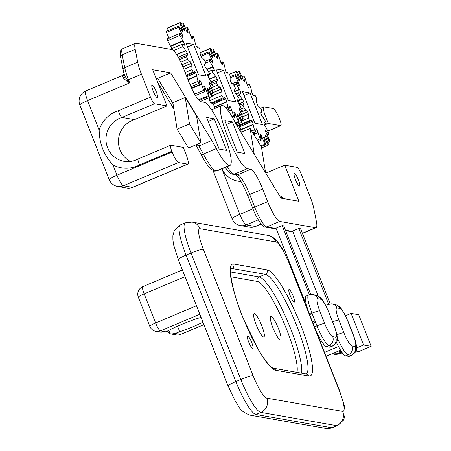 <?xml version="1.0" encoding="UTF-8"?>
<svg xmlns="http://www.w3.org/2000/svg" width="451" height="451" viewBox="0 0 451 451"><rect width="100%" height="100%" fill="white"/><g stroke="black" fill="none" stroke-linecap="round" stroke-linejoin="round"><path stroke-width="0.68" d="M310.739 294.526L283.679 225.827L282.185 225.568L309.442 294.768M330.138 303.748L300.608 228.787L298.816 228.477L328.576 304.03M305.586 301.099L304.65 300.935L275.989 228.178L282.185 225.568M304.65 300.935L305.507 300.575M318.18 295.957L292.626 231.081L298.816 228.477M295.433 179.498A6.844 1.308 -112.8 0 1 294.277 173.41A6.844 1.308 -112.8 0 1 298.134 179.21A6.844 1.308 -112.8 0 1 299.588 186.026A6.844 1.308 -112.8 0 1 295.433 179.498M254.268 154.248L250.13 128.456L261.439 146.913L265.605 172.88M240.93 132.329L250.13 128.456M232.451 121.9L224.863 120.569L237.311 152.179L244.904 153.509L232.451 121.9L226.391 124.453M282.067 198.31L281.926 196.619L281.492 198.209M284.699 165.179L297.153 167.355A6.844 1.308 -112.8 0 1 301.161 173.939L310.136 196.732A20.532 3.918 -112.8 0 1 313.89 208.819L316.41 221.638A20.532 3.918 -112.8 0 1 316.072 227.67A20.532 3.918 -112.8 0 1 315.576 227.716L279.727 221.447A20.532 3.918 -112.8 0 1 267.702 201.687L262.719 189.042A20.532 3.918 67.2 0 0 250.694 169.277L247.362 168.697A34.22 6.528 -112.8 0 1 228.093 137.69A34.22 6.528 -112.8 0 1 221.627 105.551A34.22 6.528 -112.8 0 1 222.439 105.472A34.22 6.528 -112.8 0 1 235.213 122.424A34.22 6.528 -112.8 0 0 239.808 130.48L280.967 198.119L298.912 201.259L284.699 165.179L265.774 173.15M241.02 181.477A22.584 22.003 99.9 0 1 237.925 181.167A22.584 22.003 99.9 0 1 221.937 168.821M240.372 225.562L240.372 225.562A10.948 10.666 -80.1 0 0 246.24 224.891A10.948 2.092 -112.8 0 1 239.825 214.355A10.948 1.308 158.5 0 0 232.068 218.791A10.948 10.948 0 0 0 240.372 225.562L249.482 227.157A10.948 10.948 0 0 0 255.616 226.464L255.616 226.464A10.948 2.092 -112.8 0 1 255.351 226.487A10.948 10.666 99.9 0 1 249.482 227.157M264.607 124.995L268.266 123.456L265.543 116.544A10.948 2.092 -112.8 0 1 263.722 106.876A10.948 2.092 -112.8 0 1 263.987 106.853L273.097 108.449A10.948 2.092 -112.8 0 1 279.513 118.985L279.744 119.571A6.844 1.308 -112.8 0 1 280.883 125.615A6.844 1.308 -112.8 0 1 280.714 125.632L267.917 131.021M268.266 123.456L280.714 125.632M312.323 321.557L315.525 322.115L316.985 325.836A20.532 3.918 67.2 0 0 329.016 345.596L332.049 346.131L329.574 347.174A20.532 3.918 67.2 0 0 330.07 347.129L332.55 346.086C336.322 343.397 337.889 340.967 337.247 338.791C337.123 335.786 337.449 334.749 333.982 325.188L329.005 312.543A6.844 0.817 158.5 0 0 328.824 312.442L333.808 325.086A6.844 0.817 -21.5 0 1 333.982 325.188M329.574 347.174L326.535 346.644L329.016 345.596A6.844 6.669 -80.1 0 0 332.714 336.666A13.688 2.61 -112.8 0 1 324.697 323.491L319.72 310.852A13.688 2.61 -112.8 0 1 317.775 298.737L320.808 299.267A13.688 2.61 -112.8 0 1 328.824 312.442M324.697 323.491A6.844 0.817 -21.5 0 0 316.985 325.836L314.51 326.879A20.532 3.918 67.2 0 0 326.535 346.644M314.51 326.879L313.045 323.158L315.525 322.115L312.797 315.198L309.6 314.64M309.696 314.657L309.533 314.234L312.007 313.191A6.844 0.817 -21.5 0 1 319.72 310.852M320.808 299.267A6.844 6.669 99.9 0 0 315.796 295.134L312.763 294.604L308.591 295.067L306.116 296.11A20.532 3.918 67.2 0 0 309.533 314.234M337.247 337.686A20.532 3.918 67.2 0 0 348.206 354.841L351.239 355.371L348.764 356.414A20.532 3.918 67.2 0 0 349.266 356.369L351.741 355.326C355.518 352.637 357.079 350.207 356.437 348.037C356.313 345.032 356.64 343.989 353.172 334.428L348.195 321.783A6.844 0.817 158.5 0 0 348.02 321.687L352.998 334.326A6.844 0.817 -21.5 0 1 353.172 334.428M348.764 356.414L345.725 355.884L348.206 354.841A6.844 6.669 -80.1 0 0 351.904 345.911A13.688 2.61 -112.8 0 1 343.887 332.737L338.91 320.092A13.688 2.61 -112.8 0 1 336.965 307.982L339.998 308.512A13.688 2.61 -112.8 0 1 348.02 321.687M336.401 342.377A20.532 3.918 67.2 0 0 345.725 355.884M338.475 346.526L324.483 352.417M340.567 350.168L326.011 356.301M306.646 305.75L306.178 305.947M319.285 337.28L318.626 337.557M321.377 340.928L320.159 341.441M201.056 317.352A26.829 3.208 -21.5 0 0 169.587 329.997A8.214 0.981 -21.5 0 1 165.675 331.801L160.945 332.246L156.001 331.384A8.214 8 -80.1 0 0 160.404 330.882A8.214 1.567 -112.8 0 1 155.595 322.972A8.214 0.981 158.5 0 0 149.777 326.304A8.214 8.214 0 0 0 156.001 331.384M202.961 322.177A26.829 3.208 -21.5 0 1 179.74 331.773L177.536 326.169M168.804 330.391L170.117 333.734L171.222 334.044L175.298 333.486A8.214 0.981 -21.5 0 1 179.74 331.773M170.117 333.734L168.567 330.51M167.31 331.096L169.773 333.582M176.166 334.907A8.214 8.214 0 0 0 180.766 334.388A8.214 1.567 -112.8 0 1 180.569 334.405A8.214 8 99.9 0 1 176.166 334.907L171.222 334.044M138.322 297.22A8.214 0.981 -21.5 0 1 144.14 293.894A8.214 1.567 -112.8 0 1 142.775 286.644A8.214 8.214 0 0 0 138.322 297.22L149.777 326.304M248.676 341.959A6.844 1.308 -112.8 0 1 247.537 335.916A6.844 1.308 -112.8 0 1 251.393 341.717A6.844 1.308 -112.8 0 1 252.848 348.533A6.844 1.308 -112.8 0 1 248.676 341.959M290.072 295.366A6.844 1.308 -112.8 0 1 289.001 289.508A6.844 1.308 -112.8 0 1 292.862 295.309A6.844 1.308 -112.8 0 1 294.317 302.119A6.844 1.308 -112.8 0 1 290.072 295.366M272.878 327.697A12.662 2.418 -112.8 0 1 270.769 316.523A12.662 2.418 -112.8 0 1 277.912 327.251A12.662 2.418 -112.8 0 1 280.601 339.857A12.662 2.418 -112.8 0 1 272.878 327.697M256.174 324.776A12.662 2.418 -112.8 0 1 254.065 313.603A12.662 2.418 -112.8 0 1 261.208 324.331A12.662 2.418 -112.8 0 1 263.897 336.936A12.662 2.418 -112.8 0 1 256.174 324.776M363.568 345.009L351.115 313.4L358.703 314.725L371.156 346.334L363.568 345.009L356.437 348.009M351.115 313.4L345.517 315.756M371.156 346.334L358.776 351.549L355.839 351.036M342.563 353.094A14.714 2.807 -112.8 0 1 342.236 353.759L334.202 354.554M331.598 353.945L340.809 353.635L338.611 350.991M340.809 353.635L341.024 353.545A14.714 2.807 -112.8 0 1 338.763 350.929M341.024 353.545L340.263 351.611L341.227 351.205M341.604 351.769L342.236 353.759M340.263 351.611A12.662 2.418 -112.8 0 1 339.349 350.681M214.518 108.544L214.264 106.898L226.65 101.684A2.368 0.451 67.2 0 0 225.663 98.803A31.125 5.942 -112.8 0 1 225.624 98.724A2.368 0.451 67.2 0 0 224.677 97.551A2.368 0.451 67.2 0 0 224.592 97.726L224.322 98.279L211.936 103.499M225.663 98.803L213.284 104.018A2.368 0.451 -112.8 0 1 214.264 106.898M213.284 104.018A31.125 5.942 -112.8 0 1 213.238 103.939L225.624 98.724M212.765 103.149A2.368 0.451 -112.8 0 1 213.238 103.939M212.184 103.178L210.769 103.104A40.257 7.684 -112.8 0 1 209.625 100.686L209.219 97.692M223.533 70.294L235.98 101.903L228.392 100.573L215.939 68.964L223.533 70.294L217.467 72.848M208.452 71.624L212.393 69.961L213.988 70.807A2.368 0.451 67.2 0 0 214.36 71.061A2.368 0.451 67.2 0 0 214.326 70.052A31.125 5.942 -112.8 0 1 214.31 69.973A2.368 0.451 67.2 0 0 213.002 67.041L209.901 61.285A40.257 7.684 -112.8 0 1 209.523 59.414L212.077 62.385A2.368 0.451 67.2 0 0 212.771 63.106A2.368 0.451 67.2 0 0 212.849 62.661A31.125 5.942 -112.8 0 1 212.844 62.604A2.368 0.451 67.2 0 0 211.767 59.662L208.807 53.055A40.257 7.684 -112.8 0 1 208.83 51.876L211.835 56.741A2.368 0.451 67.2 0 0 212.883 58.111A2.368 0.451 67.2 0 0 212.951 58.016A31.125 5.942 -112.8 0 1 212.957 57.987A2.368 0.451 67.2 0 0 212.241 55.394L209.777 48.731A40.257 7.684 -112.8 0 1 210.205 48.392L213.3 54.56A2.368 0.451 67.2 0 0 214.625 56.679A31.125 5.942 -112.8 0 1 214.642 56.679A2.368 0.451 67.2 0 0 214.704 56.679A2.368 0.451 67.2 0 0 214.372 54.746L212.709 48.832A40.257 7.684 -112.8 0 1 213.481 49.373L216.294 56.104A2.368 0.451 67.2 0 0 217.664 58.81A31.125 5.942 -112.8 0 1 217.698 58.844A2.368 0.451 67.2 0 0 217.985 59.002A2.368 0.451 67.2 0 0 217.901 57.801L217.23 53.348A40.257 7.684 -112.8 0 1 218.256 54.706L220.449 61.184A2.368 0.451 67.2 0 0 221.7 64.155A31.125 5.942 -112.8 0 1 221.74 64.211A2.368 0.451 67.2 0 0 222.343 64.781A2.368 0.451 67.2 0 0 222.399 64.194L222.811 61.736A40.257 7.684 -112.8 0 1 223.967 63.743L225.269 69.183A2.368 0.451 67.2 0 0 226.255 72.064A31.125 5.942 -112.8 0 1 226.301 72.143A2.368 0.451 67.2 0 0 227.242 73.316A2.368 0.451 67.2 0 0 227.327 73.141L228.77 72.977A40.257 7.684 -112.8 0 1 229.914 75.396L230.173 79.15A2.368 0.451 67.2 0 0 230.777 81.586A31.125 5.942 -112.8 0 1 230.811 81.676A2.368 0.451 67.2 0 0 232.09 83.576L234.385 85.729A40.257 7.684 -112.8 0 1 235.383 88.261L234.92 89.946L234.368 90.177M226.904 73.096L227.597 72.588L226.774 72.932M211.756 83.125L217.348 80.994A2.368 0.451 67.2 0 0 217.461 81.011A2.368 0.451 67.2 0 0 217.207 79.297A31.125 5.942 -112.8 0 1 217.179 79.207A2.368 0.451 67.2 0 0 215.803 76.636L212.928 72.431A40.257 7.684 -112.8 0 1 212.201 70.085L208.469 71.653M217.185 80.909L216.536 82.606L212.195 84.433M212.021 95.815L221.745 91.716A2.368 0.451 67.2 0 0 221.148 89.281A31.125 5.942 -112.8 0 1 221.108 89.191A2.368 0.451 67.2 0 0 219.829 87.291L217.534 85.138A40.257 7.684 -112.8 0 1 216.536 82.606M221.745 91.716L222.005 95.471L209.625 100.686M224.564 97.957L223.155 97.89A40.257 7.684 -112.8 0 1 222.005 95.471M226.65 101.684L227.958 107.124L225.906 107.986M228.347 111.002L231.47 109.683A2.368 0.451 67.2 0 0 230.219 106.712A31.125 5.942 -112.8 0 1 230.179 106.656A2.368 0.451 67.2 0 0 229.582 106.086A2.368 0.451 67.2 0 0 229.52 106.673L229.114 109.131A40.257 7.684 -112.8 0 1 227.958 107.124M231.47 109.683L233.663 116.161L232.118 116.809M234.52 115.23L235.631 114.763A2.368 0.451 67.2 0 0 234.261 112.057A31.125 5.942 -112.8 0 1 234.227 112.023A2.368 0.451 67.2 0 0 233.934 111.865A2.368 0.451 67.2 0 0 234.024 113.066L234.689 117.519A40.257 7.684 -112.8 0 1 233.663 116.161M235.631 114.763L238.444 121.494L235.399 122.773M237.756 116.668L238.618 116.307A2.368 0.451 67.2 0 0 237.299 114.188A31.125 5.942 -112.8 0 1 237.277 114.188A2.368 0.451 67.2 0 0 237.215 114.188A2.368 0.451 67.2 0 0 237.547 116.116L239.216 122.035A40.257 7.684 -112.8 0 1 238.444 121.494M238.618 116.307L241.713 122.475L236.425 124.701M239.272 114.464L240.084 114.126A2.368 0.451 67.2 0 0 239.041 112.756A2.368 0.451 67.2 0 0 238.968 112.851A31.125 5.942 -112.8 0 1 238.962 112.88A2.368 0.451 67.2 0 0 239.678 115.473L242.142 122.136A40.257 7.684 -112.8 0 1 241.713 122.475M240.084 114.126L243.089 118.991L241.347 119.718M239.177 108.764L239.847 108.482A2.368 0.451 67.2 0 0 239.148 107.761A2.368 0.451 67.2 0 0 239.069 108.206A31.125 5.942 -112.8 0 1 239.081 108.263A2.368 0.451 67.2 0 0 240.152 111.205L243.117 117.812A40.257 7.684 -112.8 0 1 243.089 118.991M239.847 108.482L242.396 111.453L240.671 112.181M237.48 100.246L237.931 100.06A2.368 0.451 67.2 0 0 237.559 99.806A2.368 0.451 67.2 0 0 237.592 100.815A31.125 5.942 -112.8 0 1 237.615 100.894A2.368 0.451 67.2 0 0 238.917 103.826L242.024 109.582A40.257 7.684 -112.8 0 1 242.396 111.453M237.931 100.06L239.718 100.782L237.84 101.616M234.39 89.946L234.571 89.873A2.368 0.451 67.2 0 0 234.458 89.856A2.368 0.451 67.2 0 0 234.712 91.57A31.125 5.942 -112.8 0 1 234.745 91.66A2.368 0.451 67.2 0 0 236.115 94.231L238.991 98.436A40.257 7.684 -112.8 0 1 239.718 100.782M222.811 61.736L220.894 62.542M217.23 53.348L215.544 54.058M212.709 48.832L210.882 49.599M210.205 48.392L200.351 52.547M209.777 48.731L200.351 52.699M208.83 51.876L200.633 55.332M208.807 53.055L201.061 56.313M209.523 59.414L204.985 61.325M209.901 61.285L205.357 63.196M212.928 72.431L209.427 73.902M217.534 85.138L211.367 87.736M223.155 97.89L210.769 103.104M229.114 109.131L227.462 109.824M234.689 117.519L232.947 118.252M239.216 122.035L235.772 123.484M170.038 49.334L182.424 44.119L184.019 44.965A2.368 0.451 67.2 0 0 184.391 45.218A2.368 0.451 67.2 0 0 184.358 44.204A31.125 5.942 -112.8 0 1 184.335 44.13A2.368 0.451 67.2 0 0 183.033 41.199L170.647 46.414A2.368 0.451 -112.8 0 1 171.73 48.623M170.647 46.414L167.546 40.658A40.257 7.684 -112.8 0 1 167.169 38.786L179.554 33.566L182.103 36.542A2.368 0.451 67.2 0 0 182.796 37.264A2.368 0.451 67.2 0 0 182.875 36.813A31.125 5.942 -112.8 0 1 182.869 36.762A2.368 0.451 67.2 0 0 181.798 33.819L178.833 27.212A40.257 7.684 -112.8 0 1 178.861 26.034L166.481 31.249A40.257 7.684 -112.8 0 0 166.453 32.427L169.142 38.544M168.217 30.521L167.428 28.103A40.257 7.684 -112.8 0 1 167.851 27.765L180.237 22.55L183.331 28.717A2.368 0.451 67.2 0 0 184.651 30.837A31.125 5.942 -112.8 0 1 184.673 30.837A2.368 0.451 67.2 0 0 184.73 30.831A2.368 0.451 67.2 0 0 184.403 28.903L182.734 22.99A40.257 7.684 -112.8 0 1 183.506 23.531L186.319 30.256A2.368 0.451 67.2 0 0 187.689 32.968A31.125 5.942 -112.8 0 1 187.723 33.002A2.368 0.451 67.2 0 0 188.016 33.16A2.368 0.451 67.2 0 0 187.926 31.959L187.261 27.505A40.257 7.684 -112.8 0 1 188.287 28.864L190.48 35.336A2.368 0.451 67.2 0 0 191.731 38.307A31.125 5.942 -112.8 0 1 191.771 38.369A2.368 0.451 67.2 0 0 192.368 38.938A2.368 0.451 67.2 0 0 192.425 38.346L192.836 35.888A40.257 7.684 -112.8 0 1 193.992 37.901L195.3 43.341A2.368 0.451 67.2 0 0 196.286 46.216A31.125 5.942 -112.8 0 1 196.326 46.301A2.368 0.451 67.2 0 0 197.273 47.468A2.368 0.451 67.2 0 0 197.358 47.299L197.628 46.741L196.799 47.09M193.558 44.452L206.011 76.061L198.417 74.731L185.97 43.121L193.558 44.452L187.498 47.005M196.929 47.254L198.795 47.135A40.257 7.684 -112.8 0 1 199.94 49.554L200.205 53.308A2.368 0.451 67.2 0 0 200.802 55.744A31.125 5.942 -112.8 0 1 200.842 55.834A2.368 0.451 67.2 0 0 202.121 57.728L204.416 59.882A40.257 7.684 -112.8 0 1 205.414 62.418L204.951 64.104L204.399 64.335M178.861 26.034L181.866 30.899A2.368 0.451 67.2 0 0 182.909 32.269A2.368 0.451 67.2 0 0 182.982 32.173A31.125 5.942 -112.8 0 1 182.988 32.145A2.368 0.451 67.2 0 0 182.272 29.552L179.808 22.883A40.257 7.684 -112.8 0 1 180.237 22.55M183.033 41.199L179.926 35.443A40.257 7.684 -112.8 0 1 179.554 33.566M178.912 58.495L187.374 55.152A2.368 0.451 67.2 0 0 187.492 55.169A2.368 0.451 67.2 0 0 187.238 53.455A31.125 5.942 -112.8 0 1 187.204 53.365A2.368 0.451 67.2 0 0 185.835 50.794L182.959 46.583A40.257 7.684 -112.8 0 1 182.227 44.237L170.298 49.266M187.21 55.067L186.562 56.764L179.554 59.712M183.861 69.206L191.771 65.874A2.368 0.451 67.2 0 0 191.173 63.439A31.125 5.942 -112.8 0 1 191.134 63.349A2.368 0.451 67.2 0 0 189.854 61.449L187.56 59.295A40.257 7.684 -112.8 0 1 186.562 56.764M191.771 65.874L192.036 69.623L185.169 72.521M187.926 79.523L196.675 75.836A2.368 0.451 67.2 0 0 195.695 72.961A31.125 5.942 -112.8 0 1 195.649 72.882A2.368 0.451 67.2 0 0 194.708 71.709A2.368 0.451 67.2 0 0 194.623 71.884L193.18 72.042A40.257 7.684 -112.8 0 1 192.036 69.623M194.595 72.115L186.449 75.768M196.675 75.836L197.983 81.281L189.989 84.647M191.506 88.052L201.501 83.841A2.368 0.451 67.2 0 0 200.244 80.87A31.125 5.942 -112.8 0 1 200.205 80.808A2.368 0.451 67.2 0 0 199.607 80.244A2.368 0.451 67.2 0 0 199.551 80.83L199.139 83.288A40.257 7.684 -112.8 0 1 197.983 81.281M201.501 83.841L203.694 90.318L194.64 94.129M204.551 89.388L205.656 88.92A2.368 0.451 67.2 0 0 204.286 86.214A31.125 5.942 -112.8 0 1 204.252 86.18A2.368 0.451 67.2 0 0 203.965 86.017A2.368 0.451 67.2 0 0 204.049 87.218L204.72 91.677A40.257 7.684 -112.8 0 1 203.694 90.318M205.656 88.92L208.469 95.646L198.496 99.846M207.787 90.826L208.65 90.465A2.368 0.451 67.2 0 0 207.325 88.345A31.125 5.942 -112.8 0 1 207.302 88.34A2.368 0.451 67.2 0 0 207.246 88.345A2.368 0.451 67.2 0 0 207.578 90.273L209.241 96.193A40.257 7.684 -112.8 0 1 208.469 95.646M208.65 90.465L211.745 96.632L200.278 101.458M209.298 88.621L210.115 88.278A2.368 0.451 67.2 0 0 209.067 86.913A2.368 0.451 67.2 0 0 208.999 87.009A31.125 5.942 -112.8 0 1 208.988 87.037A2.368 0.451 67.2 0 0 209.709 89.631L212.167 96.294A40.257 7.684 -112.8 0 1 211.745 96.632M210.115 88.278L213.114 93.143L211.378 93.876M209.202 82.922L209.873 82.634A2.368 0.451 67.2 0 0 209.179 81.913A2.368 0.451 67.2 0 0 209.101 82.364A31.125 5.942 -112.8 0 1 209.106 82.42A2.368 0.451 67.2 0 0 210.183 85.363L213.143 91.97A40.257 7.684 -112.8 0 1 213.114 93.143M209.873 82.634L212.421 85.611L210.702 86.338M207.511 74.404L207.962 74.212A2.368 0.451 67.2 0 0 207.59 73.964A2.368 0.451 67.2 0 0 207.623 74.973A31.125 5.942 -112.8 0 1 207.64 75.052A2.368 0.451 67.2 0 0 208.943 77.984L212.049 83.739A40.257 7.684 -112.8 0 1 212.421 85.611M207.962 74.212L209.749 74.939L207.866 75.768M204.416 64.104L204.602 64.025A2.368 0.451 67.2 0 0 204.489 64.014A2.368 0.451 67.2 0 0 204.743 65.728A31.125 5.942 -112.8 0 1 204.771 65.818A2.368 0.451 67.2 0 0 206.146 68.389L209.016 72.594A40.257 7.684 -112.8 0 1 209.749 74.939M192.836 35.888L190.92 36.7M187.261 27.505L185.575 28.216M182.734 22.99L180.913 23.756M179.808 22.883L167.428 28.103M178.833 27.212L166.453 32.427M179.926 35.443L167.546 40.658M182.959 46.583L173.5 50.568M187.56 59.295L180.778 62.153M193.18 72.042L186.15 75.007M199.139 83.288L190.914 86.755M204.72 91.677L195.48 95.567M209.241 96.193L199.077 100.477M153.075 90.803A6.844 1.308 -112.8 0 1 152.01 84.963A6.844 1.308 -112.8 0 1 155.871 90.764A6.844 1.308 -112.8 0 1 157.326 97.574A6.844 1.308 -112.8 0 1 153.075 90.803M188.467 147.984L200.847 142.77L189.482 123.963L177.102 129.178L188.467 147.984M177.102 129.178L172.857 102.721L185.237 97.501L196.574 116.132L200.847 142.77M185.237 97.501L189.482 123.963M214.287 118.805L206.699 117.48L219.152 149.089L226.74 150.414L214.287 118.805L208.227 121.358M124.098 74.06L122.926 75.3A10.948 2.092 67.2 0 0 122.542 76.039A2.74 2.559 -172.3 0 0 124.093 74.077A2.74 2.559 -172.3 0 0 124.098 74.065M122.542 76.039L123.653 78.339L126.861 81.186A2.74 1.111 128.5 0 0 127.548 80.148L125.068 76.219L124.07 73.699M126.861 81.186L129.702 82.883L127.548 80.148A2.74 0.327 -21.5 0 1 128.462 79.737A20.532 3.918 -112.8 0 1 126.748 75.041A20.532 3.918 -112.8 0 1 124.713 67.644L122.187 54.825A20.532 3.918 -112.8 0 1 122.525 48.793L135.525 43.319A20.532 3.918 -112.8 0 1 136.027 43.273L171.876 49.542A20.532 3.918 -112.8 0 1 183.901 69.302L188.884 81.947A20.532 3.918 67.2 0 0 200.909 101.706L204.241 102.292A34.22 6.528 -112.8 0 1 223.51 133.299A34.22 6.528 -112.8 0 1 229.976 165.438A34.22 6.528 -112.8 0 1 229.164 165.511A34.22 6.528 -112.8 0 1 216.384 148.565L203.384 154.039A2.74 1.049 152.5 0 1 200.983 154.129L196.168 145.673L198.795 145.983L197.656 144.111M156.147 78.508L157.636 78.344L170.636 72.87L211.795 140.509L198.795 145.983A34.22 6.528 67.2 0 1 203.384 154.039A34.22 6.528 -112.8 0 0 216.164 170.991L214.67 171.155C210.42 169.661 205.859 163.984 200.983 154.129M196.01 145.261L196.162 145.667M170.636 72.87L152.686 69.73L166.949 105.929L134.443 119.622A22.584 22.003 -80.1 0 0 120.017 149.884A22.584 22.003 -80.1 0 0 130.474 161.486M211.795 140.509A34.22 6.528 -112.8 0 1 216.384 148.565M150.487 97.162L118.292 110.726C119.712 114.655 120.947 116.894 121.99 117.44L154.496 103.753A6.844 1.308 -112.8 0 1 150.487 97.162L141.467 74.257A20.532 3.918 -112.8 0 1 137.713 62.165L135.187 49.351A20.532 3.918 -112.8 0 1 135.525 43.319M154.496 103.753L166.949 105.929M79.844 105.049A10.948 1.308 -21.5 0 1 87.601 100.612A10.948 2.092 -112.8 0 1 85.78 90.95L85.78 90.95A10.948 10.948 0 0 0 79.844 105.049L109.227 179.65A10.948 10.948 0 0 0 117.531 186.421L117.531 186.421A10.948 10.666 -80.1 0 0 123.399 185.75A10.948 2.092 -112.8 0 1 116.989 175.214A10.948 1.308 158.5 0 0 109.227 179.65M178.5 162.54A10.948 2.092 -112.8 0 1 172.09 152.004L171.814 151.299A6.844 1.308 -112.8 0 1 170.675 145.256A6.844 1.308 -112.8 0 1 170.839 145.239L183.292 147.415L186.054 154.445A10.948 2.092 -112.8 0 1 187.881 164.113A10.948 2.092 -112.8 0 1 187.61 164.136L178.5 162.54L123.399 185.75L132.509 187.345A10.948 10.666 99.9 0 1 126.641 188.016L126.641 188.016A10.948 10.948 0 0 0 132.774 187.323A10.948 2.092 -112.8 0 1 132.509 187.345L187.61 164.136M172.09 152.004L116.989 175.214L112.913 164.869C103.905 155.195 99.327 143.576 99.181 130.012L87.601 100.612L129.702 82.883L128.462 79.737L141.467 74.257M112.913 164.869A29.428 28.672 -80.1 0 0 139.613 164.857C138.012 161.114 137.583 159.135 138.333 158.932M134.443 119.622L121.99 117.44A22.584 22.003 99.9 0 0 106.002 140.413A22.584 22.003 99.9 0 0 124.11 161.345C129.014 162.163 133.693 161.368 138.147 158.955L170.675 145.256M250.017 92.962L242.429 91.638L254.877 123.247L262.471 124.572L250.017 92.962L243.957 95.516M237.457 95.928L239.419 95.099L242.294 99.31A2.368 0.451 -112.8 0 1 243.664 101.881A31.125 5.942 67.2 0 0 243.698 101.965A2.368 0.451 -112.8 0 1 243.952 103.685A2.368 0.451 -112.8 0 1 243.839 103.668L243.489 103.589M233.844 85.03L236.386 83.959L239.492 89.715A2.368 0.451 -112.8 0 1 240.795 92.647A31.125 5.942 67.2 0 0 240.817 92.72A2.368 0.451 -112.8 0 1 240.851 93.735A2.368 0.451 -112.8 0 1 240.479 93.481L238.692 92.754A40.257 7.684 67.2 0 0 239.419 95.099M235.867 93.943L238.883 92.635L235.845 93.915M241.251 132.194L240.772 129.882L253.152 124.668L254.443 129.798A40.257 7.684 67.2 0 0 255.599 131.805L256.01 129.347A2.368 0.451 -112.8 0 1 256.067 128.755A2.368 0.451 -112.8 0 1 256.67 129.324A31.125 5.942 67.2 0 0 256.709 129.386A2.368 0.451 -112.8 0 1 257.961 132.357L260.154 138.835A40.257 7.684 67.2 0 0 261.18 140.193L260.509 135.734A2.368 0.451 -112.8 0 1 260.424 134.533A2.368 0.451 -112.8 0 1 260.712 134.697A31.125 5.942 67.2 0 0 260.746 134.731A2.368 0.451 -112.8 0 1 262.116 137.437L264.929 144.162A40.257 7.684 67.2 0 0 265.701 144.709L264.038 138.79A2.368 0.451 -112.8 0 1 263.705 136.862A2.368 0.451 -112.8 0 1 263.767 136.856A2.368 0.451 -112.8 0 1 265.109 138.976L268.204 145.149A40.257 7.684 67.2 0 0 268.633 144.81L266.169 138.147A2.368 0.451 -112.8 0 1 265.453 135.554A31.125 5.942 67.2 0 0 265.459 135.525A2.368 0.451 -112.8 0 1 265.526 135.43A2.368 0.451 -112.8 0 1 266.575 136.794L269.58 141.659A40.257 7.684 67.2 0 0 269.608 140.486L266.642 133.874A2.368 0.451 -112.8 0 1 265.566 130.937A31.125 5.942 67.2 0 0 265.56 130.88A2.368 0.451 -112.8 0 1 265.639 130.429A2.368 0.451 -112.8 0 1 266.332 131.151L268.886 134.127A40.257 7.684 67.2 0 0 268.508 132.256L265.408 126.5A2.368 0.451 -112.8 0 1 264.106 123.568A31.125 5.942 67.2 0 0 264.083 123.489A2.368 0.451 -112.8 0 1 264.049 122.48A2.368 0.451 -112.8 0 1 264.421 122.728L266.208 123.456A40.257 7.684 67.2 0 0 265.481 121.11L262.606 116.905A2.368 0.451 -112.8 0 1 261.23 114.334A31.125 5.942 67.2 0 0 261.202 114.244A2.368 0.451 -112.8 0 1 260.949 112.53A2.368 0.451 -112.8 0 1 261.061 112.541L261.411 112.62L260.858 112.851M239.255 125.823A2.368 0.451 -112.8 0 1 239.729 126.613A31.125 5.942 67.2 0 0 239.769 126.692A2.368 0.451 -112.8 0 1 240.755 129.572L240.772 129.882M238.675 125.846L237.26 125.778L249.64 120.558L251.083 120.4A2.368 0.451 -112.8 0 1 251.168 120.225A2.368 0.451 -112.8 0 1 252.109 121.398A31.125 5.942 67.2 0 0 252.154 121.477A2.368 0.451 -112.8 0 1 253.141 124.352L253.152 124.668M236.69 124.589A40.257 7.684 67.2 0 0 237.26 125.778M230.292 77.831L235.292 75.729L238.258 82.336A2.368 0.451 -112.8 0 1 239.329 85.278A31.125 5.942 67.2 0 0 239.34 85.329A2.368 0.451 -112.8 0 1 239.261 85.78A2.368 0.451 -112.8 0 1 238.568 85.059L236.014 82.082A40.257 7.684 67.2 0 0 236.386 83.959M232.406 83.604L236.014 82.082M229.396 74.297L236.268 71.399L238.731 78.068A2.368 0.451 -112.8 0 1 239.447 80.661A31.125 5.942 67.2 0 0 239.442 80.69A2.368 0.451 -112.8 0 1 239.368 80.785A2.368 0.451 -112.8 0 1 238.325 79.415L235.321 74.55A40.257 7.684 67.2 0 0 235.292 75.729M230.151 76.726L235.321 74.55M237.373 72.273L239.193 71.506L240.862 77.42A2.368 0.451 -112.8 0 1 241.195 79.348A2.368 0.451 -112.8 0 1 241.133 79.353A31.125 5.942 67.2 0 0 241.11 79.353A2.368 0.451 -112.8 0 1 239.791 77.234L236.696 71.066A40.257 7.684 67.2 0 0 236.268 71.399M229.333 74.167L236.696 71.066M242.035 76.732L243.72 76.022L244.391 80.475A2.368 0.451 -112.8 0 1 244.476 81.676A2.368 0.451 -112.8 0 1 244.183 81.518A31.125 5.942 67.2 0 0 244.154 81.484A2.368 0.451 -112.8 0 1 242.779 78.773L239.966 72.047A40.257 7.684 67.2 0 0 239.193 71.506M247.385 85.216L249.296 84.405L248.89 86.863A2.368 0.451 -112.8 0 1 248.828 87.455A2.368 0.451 -112.8 0 1 248.23 86.885A31.125 5.942 67.2 0 0 248.191 86.823A2.368 0.451 -112.8 0 1 246.939 83.852L244.746 77.38A40.257 7.684 67.2 0 0 243.72 76.022M260.858 112.784L261.873 110.935A40.257 7.684 67.2 0 0 260.875 108.398L258.581 106.244A2.368 0.451 -112.8 0 1 257.301 104.344A31.125 5.942 67.2 0 0 257.262 104.26A2.368 0.451 -112.8 0 1 256.664 101.825L256.405 98.07A40.257 7.684 67.2 0 0 255.255 95.651L253.817 95.815A2.368 0.451 -112.8 0 1 253.733 95.984A2.368 0.451 -112.8 0 1 252.785 94.817A31.125 5.942 67.2 0 0 252.746 94.733A2.368 0.451 -112.8 0 1 251.759 91.857L250.457 86.417A40.257 7.684 67.2 0 0 249.296 84.405M253.265 95.606L254.088 95.257L253.389 95.77M264.325 124.284L266.208 123.456M267.161 134.855L268.886 134.127M267.838 142.392L269.58 141.659M261.603 147.928L268.204 145.149M261.242 146.586L265.701 144.709M260.819 145.899L264.929 144.162M258.113 141.484L261.18 140.193M257.239 140.058L260.154 138.835M252.881 132.949L255.599 131.805M251.669 130.965L254.443 129.798M241.651 108.809L244.025 107.812L246.319 109.965A2.368 0.451 -112.8 0 1 247.599 111.865A31.125 5.942 67.2 0 0 247.633 111.955A2.368 0.451 -112.8 0 1 248.236 114.391L248.495 118.139A40.257 7.684 67.2 0 0 249.64 120.558M238.427 126.167L251.055 120.631M241.77 120.975L248.495 118.139M240.422 106.374L243.027 105.28A40.257 7.684 67.2 0 0 244.025 107.812M243.67 103.583L243.027 105.28M282.63 198.412L281.926 196.619L280.437 197.245M247.847 195.666A2.74 0.327 -21.5 0 1 247.779 195.627A2.74 0.327 -21.5 0 1 249.719 194.516A20.532 3.918 67.2 0 0 237.694 174.757A2.74 2.667 -80.1 0 1 236.223 174.926L232.891 174.34A2.74 2.667 -80.1 0 0 234.362 174.171A34.22 6.528 -112.8 0 1 227.056 166.667M250.694 169.277L237.694 174.757L234.362 174.171L247.362 168.697M252.831 208.311A2.74 0.327 -21.5 0 1 252.757 208.272A2.74 0.327 -21.5 0 1 254.697 207.161L249.719 194.516L262.719 189.042M236.008 174.864C238.742 176.809 242.661 183.732 247.779 195.627L252.757 208.272C256.907 219.862 264.106 228.46 265.256 227.09A2.74 2.667 -80.1 0 0 266.721 226.926A20.532 3.918 -112.8 0 1 254.697 207.161L267.702 201.687M292.778 231.481L285.393 230.19M276.147 228.572L266.721 226.926L279.727 221.447M302.407 233.353L303.072 233.15A20.532 3.918 -112.8 0 1 302.576 233.195L315.576 227.716M252.977 208.813L239.825 214.355L221.898 168.837M261.135 224.051L255.351 226.487L246.24 224.891L258.288 219.817M238.303 128.016L240.056 127.278M263.192 117.531L265.543 116.544M348.195 321.783L344.237 313.321L341.221 308.647L339.338 306.595L337.196 305.113L334.986 304.374A6.844 6.669 99.9 0 1 339.998 308.512M334.986 304.374L331.953 303.844A6.844 6.669 99.9 0 1 336.965 307.982M332.663 321.839A6.844 0.817 -21.5 0 1 338.91 320.092M331.953 303.844L327.781 304.312A20.532 3.918 67.2 0 0 327.093 308.101M336.897 334.783A6.844 0.817 -21.5 0 1 343.887 332.737M351.741 355.326A20.532 3.918 67.2 0 1 351.239 355.371A6.844 6.669 -80.1 0 0 354.943 346.441L351.904 345.911M352.998 334.326A13.688 2.61 -112.8 0 1 354.943 346.441M312.763 294.604A6.844 6.669 99.9 0 1 317.775 298.737M308.591 295.067A20.532 3.918 67.2 0 0 312.007 313.191L312.797 315.198M332.55 346.086A20.532 3.918 67.2 0 1 332.049 346.131A6.844 6.669 -80.1 0 0 335.753 337.201L332.714 336.666M333.808 325.086A13.688 2.61 -112.8 0 1 335.753 337.201M253.152 375.734L203.345 249.296A23.272 4.442 -112.8 0 1 200.041 228.702L275.95 241.978A23.272 4.442 -112.8 0 1 289.581 264.376A10.948 1.308 -21.5 0 1 289.863 264.534L339.671 390.972A10.948 1.308 158.5 0 0 339.389 390.814A23.272 4.442 -112.8 0 1 342.692 411.402L266.778 398.132A23.272 4.442 -112.8 0 1 253.152 375.734A10.948 1.308 158.5 0 0 240.811 379.483A34.22 6.528 67.2 0 0 260.858 412.417A10.948 10.666 -80.1 0 0 266.778 398.132M289.581 264.376L339.389 390.814M203.903 324.573L180.569 334.405L175.298 333.486M165.675 331.801L160.404 330.882L199.844 314.268M196.489 305.75L155.595 322.972L144.14 293.894L185.034 276.666M235.862 381.569A10.948 1.308 158.5 0 0 228.105 386.005L235.484 401.537C239.52 406.447 238.308 410.624 250.034 415.174A10.948 10.666 -80.1 0 0 255.903 414.503A34.22 6.528 -112.8 0 1 235.862 381.569L186.054 255.131L191.01 253.045L240.811 379.483L235.862 381.569M342.692 411.402A10.948 10.666 99.9 0 1 336.767 425.693L331.818 427.779A10.948 10.666 99.9 0 1 325.943 428.45L332.646 427.706A34.22 6.528 -112.8 0 1 331.818 427.779L255.903 414.503L260.858 412.417L336.767 425.693A34.22 6.528 67.2 0 0 337.602 425.62L343.662 419.92L345.1 414.785L345.049 410.331L344.186 405.19L339.671 390.972M228.105 386.005L178.297 259.567A10.948 1.308 -21.5 0 1 186.054 255.131A34.22 6.528 -112.8 0 1 180.366 224.919L185.316 222.833A34.22 6.528 67.2 0 0 191.01 253.045A10.948 1.308 -21.5 0 1 203.345 249.296M308.986 376.078A57.486 10.971 67.2 0 0 300.817 325.205A57.486 10.971 67.2 0 0 267.15 269.873L233.748 264.032A57.486 10.971 67.2 0 0 241.911 314.905A57.486 10.971 67.2 0 0 275.584 370.237L308.986 376.078A3.422 3.332 99.9 0 0 306.477 374.009L273.075 368.168A3.422 3.332 99.9 0 1 275.584 370.237M289.863 264.534L282.473 248.98L277.427 241.533C276.159 239.148 272.996 237.091 267.933 235.366A10.948 10.666 99.9 0 1 275.95 241.978M200.041 228.702A10.948 10.666 -80.1 0 0 192.019 222.089L185.316 222.833M230.85 276.79L257.256 281.407A3.422 3.332 99.9 0 1 259.105 276.942L230.489 271.942M257.256 281.407A50.642 9.663 -112.8 0 1 283.228 321.264A50.642 9.663 -112.8 0 1 296.967 372.351M301.657 373.169A54.064 10.317 67.2 0 0 286.306 318.293A54.064 10.317 67.2 0 0 259.105 276.942L265.295 274.338A54.064 10.317 -112.8 0 1 295.444 322.6A54.064 10.317 -112.8 0 1 306.223 373.969M267.15 269.873A3.422 3.332 99.9 0 1 265.295 274.338L231.899 268.497A3.422 3.332 -80.1 0 0 233.748 264.032M230.912 268.503A54.064 10.317 -112.8 0 1 231.899 268.497L230.771 268.971M222.399 64.194L221.875 64.414M222.332 63.788L221.65 64.07M217.901 57.801L217.173 58.106M217.743 57.277L216.92 57.621M214.372 54.746L213.537 55.101M214.152 54.159L213.284 54.526M212.241 55.394L211.344 55.772M211.981 54.819L211.034 55.219M212.359 62.807L212.844 62.604M211.767 59.662L210.454 60.214M211.496 59.171L210.014 59.791M212.849 62.661L212.393 62.852M213.532 70.3L214.31 69.973M213.002 67.041L207.105 69.527M212.754 66.686L206.851 69.172M214.326 70.052L213.594 70.356M211.091 81.772L217.179 79.207M215.803 76.636L209.721 79.196M215.606 76.467L209.602 78.998M217.207 79.297L211.136 81.856M213.143 92.545L221.108 89.191M219.829 87.291L212.506 90.38L219.71 87.325M221.148 89.281L213.137 92.658M221.666 91.841L212.043 95.894M226.661 101.994L214.281 107.208M229.559 106.915L230.179 106.656M230.219 106.712L229.576 106.983M231.577 110.151L228.629 111.391M233.844 112.181L234.227 112.023M234.261 112.057L233.849 112.231M235.817 115.326L234.605 115.834M238.861 116.899L237.97 117.271M240.355 114.672L239.492 115.039M240.112 108.922L239.318 109.255M238.162 100.336L237.542 100.596M192.425 38.346L191.906 38.566M192.357 37.94L191.681 38.228M187.926 31.959L187.204 32.263M187.774 31.429L186.945 31.779M184.403 28.903L183.568 29.259M184.177 28.317L183.315 28.684M182.272 29.552L181.375 29.929M182.007 28.977L181.065 29.371M182.39 36.965L182.869 36.762M181.798 33.819L180.485 34.372M181.522 33.323L180.039 33.949M182.875 36.813L182.424 37.005M183.557 44.457L184.335 44.13M182.785 40.844L170.399 46.058M184.358 44.204L183.625 44.514M178.173 57.17L187.204 53.365M185.835 50.794L176.657 54.656M185.637 50.625L176.533 54.458M187.238 53.455L178.218 57.249M182.886 66.821L191.134 63.349M189.854 61.449L181.99 64.764M189.741 61.483L181.984 64.752M191.173 63.439L182.926 66.911M191.692 65.998L183.895 69.279M186.782 76.619L195.649 72.882M195.695 72.961L186.815 76.698M196.692 76.151L188.033 79.799M199.59 81.067L200.205 80.808M200.244 80.87L199.601 81.141M201.608 84.309L191.709 88.475M203.875 86.338L204.252 86.18M204.286 86.214L203.875 86.383M205.842 89.484L204.63 89.991M208.892 91.051L207.996 91.429M210.386 88.83L209.518 89.191M210.138 83.08L209.343 83.412M208.187 74.494L207.567 74.753M125.068 76.219A2.74 2.001 -34.4 0 1 123.653 78.339M124.093 74.082L123.134 69.888A2.74 1.979 -11.1 0 1 124.713 67.644L137.713 62.165M172.992 103.589L157.636 78.344L155.967 78.057M214.721 171.166L216.97 170.912A34.22 6.528 -112.8 0 1 216.164 170.991L229.164 165.511M122.525 48.793C120.389 48.99 119.707 53.071 120.609 57.074A2.74 1.979 -11.1 0 1 122.187 54.825L135.187 49.351M118.292 110.726A29.428 28.672 -80.1 0 0 99.181 130.012M139.613 164.857L171.814 151.299M238.945 103.871L243.664 101.881M242.294 99.31L239.616 100.438M239.549 100.212L242.097 99.141M240.817 92.72L240.084 93.03M240.017 92.974L240.795 92.647M239.492 89.715L234.762 91.705M234.621 91.305L239.244 89.36M239.34 85.329L238.883 85.521M238.85 85.481L239.329 85.278M238.258 82.336L236.944 82.888M236.499 82.465L237.987 81.84M238.731 78.068L237.835 78.446M237.525 77.888L238.466 77.493M240.862 77.42L240.028 77.775M239.774 77.2L240.637 76.833M244.391 80.475L243.664 80.78M243.405 80.295L244.233 79.945M248.89 86.863L248.366 87.082M263.97 122.92L264.421 122.728M264.032 123.27L264.647 123.01M265.662 131.433L266.332 131.151M265.808 131.929L266.597 131.596M265.763 137.138L266.575 136.794M264.247 139.342L265.109 138.976M260.746 134.731L260.34 134.9M261.011 137.905L262.116 137.437M261.095 138.508L262.302 138M260.334 134.855L260.712 134.697M256.709 129.386L256.061 129.657M253.637 134.178L257.961 132.357M253.885 134.584L258.068 132.825M256.05 129.584L256.67 129.324M252.154 121.477L239.769 126.692M240.755 129.572L253.141 124.352M239.729 126.613L252.109 121.398M247.633 111.955L241.719 114.447M242.683 116.73L248.236 114.391M242.711 116.803L248.151 114.509M241.685 114.357L247.599 111.865M246.319 109.965L240.738 112.316M240.733 112.305L246.201 109.999M243.698 101.965L239.002 103.944M232.891 174.34L230.94 173.579L227.789 170.799L225.184 167.456M265.256 227.09L276.328 229.029M285.573 230.647L292.958 231.938M221.627 105.551L211.547 109.796M303.072 233.15L316.072 227.67M263.722 106.876L260.689 108.155M261.185 224.113L255.616 226.464M232.068 218.791L213.075 170.579M280.883 125.615L267.939 131.066M325.656 305.209L327.781 304.312M315.796 295.134L318.006 295.873L320.148 297.356L322.031 299.408L325.047 304.081L329.005 312.543M182.39 269.957L142.775 286.644M203.925 324.63L180.766 334.388M332.646 427.706L337.602 425.62M267.933 235.366L192.019 222.089M178.297 259.567L173.776 245.35L172.919 240.208L172.868 235.755L174.306 230.624L180.366 224.919M325.943 428.45L250.034 415.174M273.075 368.168L271.93 367.554C270.837 366.922 266.721 363.545 258.603 349.841L244.515 321.135C232.214 294.441 228.725 265.876 231.008 268.306M196.151 145.65L195.717 144.929M173.866 109.024L157.703 82.465M120.609 57.074L123.134 69.888M229.976 165.438L216.97 170.912M122.926 75.3L85.78 90.95M187.881 164.113L132.774 187.323M126.641 188.016L117.531 186.421M239.763 105.162L243.461 103.606"/></g></svg>
